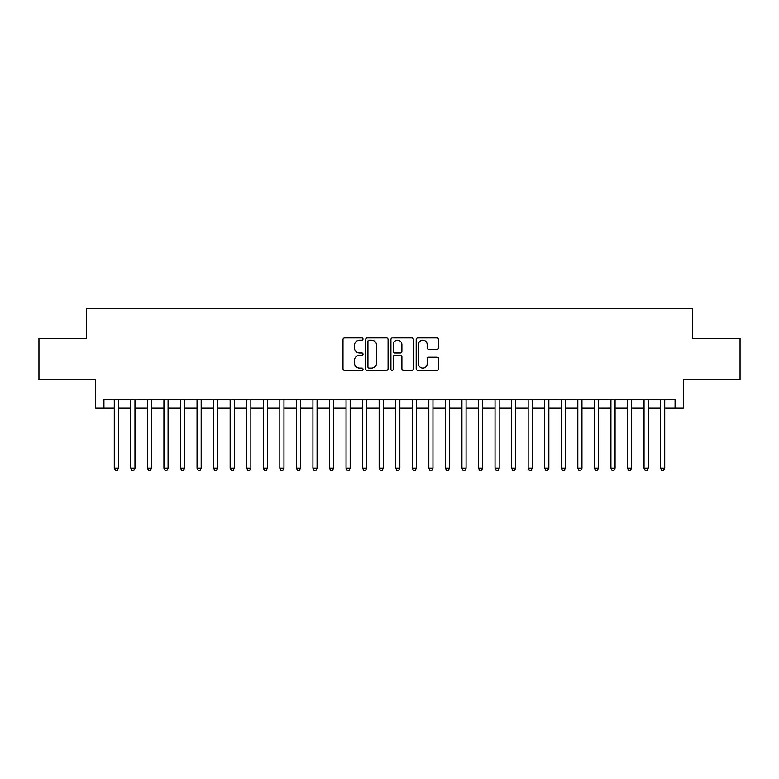 <?xml version="1.0" encoding="UTF-8"?>
<svg xmlns="http://www.w3.org/2000/svg" width="779" height="779" viewBox="0 0 779 779"><rect width="100%" height="100%" fill="white"/><g stroke="black" fill="none" stroke-linecap="round" stroke-linejoin="round"><path stroke-width="1.17" d="M363.014 339.04A1.139 1.139 0 0 0 361.875 337.901L344.61 337.901A1.626 1.626 0 0 0 342.984 339.527L342.984 368.779A1.626 1.626 0 0 0 344.61 370.405L361.875 370.405A1.139 1.139 0 0 0 363.014 369.265A1.139 1.139 0 0 0 361.875 368.126L359.645 368.126A5.2 5.2 0 0 1 354.445 362.926L354.445 360.492A5.2 5.2 0 0 1 359.645 355.292L361.875 355.292A1.139 1.139 0 0 0 363.014 354.153A1.139 1.139 0 0 0 361.875 353.014L359.645 353.014A5.2 5.2 0 0 1 354.445 347.814L354.445 345.379A5.2 5.2 0 0 1 359.645 340.18L361.875 340.18A1.139 1.139 0 0 0 363.014 339.04M436.99 349.362A1.626 1.626 0 0 0 438.616 347.736L438.616 339.527A1.626 1.626 0 0 0 436.99 337.901L417.817 337.901A1.626 1.626 0 0 0 416.19 339.527L416.19 368.779A1.626 1.626 0 0 0 417.817 370.405L436.99 370.405A1.626 1.626 0 0 0 438.616 368.779L438.616 358.866A1.626 1.626 0 0 0 436.99 357.24L428.781 357.24A1.626 1.626 0 0 0 427.155 358.866L427.155 363.783A4.343 4.343 0 0 1 422.812 368.126A4.343 4.343 0 0 1 418.469 363.783L418.469 344.522A4.343 4.343 0 0 1 422.812 340.18A4.343 4.343 0 0 1 427.155 344.522L427.155 347.736A1.626 1.626 0 0 0 428.781 349.362L436.99 349.362M103.928 407.962L103.928 399.685L675.072 399.685L675.072 407.962L683.349 407.962L683.349 379.811L740.05 379.811L740.05 338.427L692.453 338.427L692.453 308.63L86.547 308.63L86.547 338.427L38.95 338.427L38.95 379.811L95.651 379.811L95.651 407.962L114.279 407.962M388.078 339.527A1.626 1.626 0 0 0 386.452 337.901L367.279 337.901A1.626 1.626 0 0 0 365.653 339.527L365.653 368.779A1.626 1.626 0 0 0 367.279 370.405L386.452 370.405A1.626 1.626 0 0 0 388.078 368.779L388.078 339.527M392.548 337.901L411.721 337.901A1.626 1.626 0 0 1 413.347 339.527L413.347 368.779A1.626 1.626 0 0 1 411.721 370.405L403.512 370.405A1.626 1.626 0 0 1 401.886 368.779L401.886 356.918A1.626 1.626 0 0 0 400.27 355.292L394.826 355.292A1.626 1.626 0 0 0 393.2 356.918L393.2 369.265A1.139 1.139 0 0 1 392.061 370.405A1.139 1.139 0 0 1 390.922 369.265L390.922 339.527A1.626 1.626 0 0 1 392.548 337.901M118.418 407.962L130.833 407.962M134.971 407.962L147.387 407.962M151.525 407.962L163.941 407.962M168.079 407.962L180.494 407.962M184.633 407.962L197.048 407.962M201.186 407.962L213.602 407.962M217.74 407.962L230.156 407.962M234.294 407.962L246.709 407.962M250.857 407.962L263.273 407.962M267.411 407.962L279.827 407.962M283.965 407.962L296.38 407.962M300.519 407.962L312.934 407.962M317.072 407.962L329.488 407.962M333.626 407.962L346.042 407.962M350.18 407.962L362.595 407.962M366.734 407.962L379.149 407.962M383.287 407.962L395.713 407.962M399.851 407.962L412.266 407.962M416.405 407.962L428.82 407.962M432.958 407.962L445.374 407.962M449.512 407.962L461.928 407.962M466.066 407.962L478.481 407.962M482.62 407.962L495.035 407.962M499.173 407.962L511.589 407.962M515.727 407.962L528.143 407.962M532.291 407.962L544.706 407.962M548.844 407.962L561.26 407.962M565.398 407.962L577.814 407.962M581.952 407.962L594.367 407.962M598.506 407.962L610.921 407.962M615.059 407.962L627.475 407.962M631.613 407.962L644.029 407.962M648.167 407.962L660.582 407.962M664.721 407.962L675.072 407.962M369.071 340.18A1.139 1.139 0 0 0 367.931 341.319L367.931 366.997A1.139 1.139 0 0 0 369.071 368.126L371.417 368.126A5.2 5.2 0 0 0 376.617 362.926L376.617 345.379A5.2 5.2 0 0 0 371.417 340.18L369.071 340.18M401.886 344.61A4.343 4.343 0 0 0 397.543 340.257A4.343 4.343 0 0 0 393.2 344.61L393.2 351.397A1.626 1.626 0 0 0 394.826 353.014L400.27 353.014A1.626 1.626 0 0 0 401.886 351.397L401.886 344.61M118.418 399.685L118.418 468.218L114.279 468.218L114.279 399.685M118.418 468.218L117.171 470.37L115.516 470.37L114.279 468.218M134.971 399.685L134.971 468.218L130.833 468.218L130.833 399.685M134.971 468.218L133.725 470.37L132.07 470.37L130.833 468.218M151.525 399.685L151.525 468.218L147.387 468.218L147.387 399.685M151.525 468.218L150.279 470.37L148.623 470.37L147.387 468.218M168.079 399.685L168.079 468.218L163.941 468.218L163.941 399.685M168.079 468.218L166.833 470.37L165.177 470.37L163.941 468.218M184.633 399.685L184.633 468.218L180.494 468.218L180.494 399.685M184.633 468.218L183.396 470.37L181.741 470.37L180.494 468.218M201.186 399.685L201.186 468.218L197.048 468.218L197.048 399.685M201.186 468.218L199.95 470.37L198.294 470.37L197.048 468.218M217.74 399.685L217.74 468.218L213.602 468.218L213.602 399.685M217.74 468.218L216.504 470.37L214.848 470.37L213.602 468.218M234.294 399.685L234.294 468.218L230.156 468.218L230.156 399.685M234.294 468.218L233.057 470.37L231.402 470.37L230.156 468.218M250.857 399.685L250.857 468.218L246.709 468.218L246.709 399.685M250.857 468.218L249.611 470.37L247.956 470.37L246.709 468.218M267.411 399.685L267.411 468.218L263.273 468.218L263.273 399.685M267.411 468.218L266.165 470.37L264.509 470.37L263.273 468.218M283.965 399.685L283.965 468.218L279.827 468.218L279.827 399.685M283.965 468.218L282.719 470.37L281.063 470.37L279.827 468.218M300.519 399.685L300.519 468.218L296.38 468.218L296.38 399.685M300.519 468.218L299.272 470.37L297.617 470.37L296.38 468.218M317.072 399.685L317.072 468.218L312.934 468.218L312.934 399.685M317.072 468.218L315.826 470.37L314.171 470.37L312.934 468.218M333.626 399.685L333.626 468.218L329.488 468.218L329.488 399.685M333.626 468.218L332.39 470.37L330.734 470.37L329.488 468.218M350.18 399.685L350.18 468.218L346.042 468.218L346.042 399.685M350.18 468.218L348.943 470.37L347.288 470.37L346.042 468.218M366.734 399.685L366.734 468.218L362.595 468.218L362.595 399.685M366.734 468.218L365.497 470.37L363.842 470.37L362.595 468.218M383.287 399.685L383.287 468.218L379.149 468.218L379.149 399.685M383.287 468.218L382.051 470.37L380.395 470.37L379.149 468.218M399.851 399.685L399.851 468.218L395.713 468.218L395.713 399.685M399.851 468.218L398.605 470.37L396.949 470.37L395.713 468.218M416.405 399.685L416.405 468.218L412.266 468.218L412.266 399.685M416.405 468.218L415.158 470.37L413.503 470.37L412.266 468.218M432.958 399.685L432.958 468.218L428.82 468.218L428.82 399.685M432.958 468.218L431.712 470.37L430.057 470.37L428.82 468.218M449.512 399.685L449.512 468.218L445.374 468.218L445.374 399.685M449.512 468.218L448.266 470.37L446.61 470.37L445.374 468.218M466.066 399.685L466.066 468.218L461.928 468.218L461.928 399.685M466.066 468.218L464.829 470.37L463.174 470.37L461.928 468.218M482.62 399.685L482.62 468.218L478.481 468.218L478.481 399.685M482.62 468.218L481.383 470.37L479.728 470.37L478.481 468.218M499.173 399.685L499.173 468.218L495.035 468.218L495.035 399.685M499.173 468.218L497.937 470.37L496.281 470.37L495.035 468.218M515.727 399.685L515.727 468.218L511.589 468.218L511.589 399.685M515.727 468.218L514.491 470.37L512.835 470.37L511.589 468.218M532.291 399.685L532.291 468.218L528.143 468.218L528.143 399.685M532.291 468.218L531.044 470.37L529.389 470.37L528.143 468.218M548.844 399.685L548.844 468.218L544.706 468.218L544.706 399.685M548.844 468.218L547.598 470.37L545.943 470.37L544.706 468.218M565.398 399.685L565.398 468.218L561.26 468.218L561.26 399.685M565.398 468.218L564.152 470.37L562.496 470.37L561.26 468.218M581.952 399.685L581.952 468.218L577.814 468.218L577.814 399.685M581.952 468.218L580.706 470.37L579.05 470.37L577.814 468.218M598.506 399.685L598.506 468.218L594.367 468.218L594.367 399.685M598.506 468.218L597.259 470.37L595.604 470.37L594.367 468.218M615.059 399.685L615.059 468.218L610.921 468.218L610.921 399.685M615.059 468.218L613.823 470.37L612.167 470.37L610.921 468.218M631.613 399.685L631.613 468.218L627.475 468.218L627.475 399.685M631.613 468.218L630.377 470.37L628.721 470.37L627.475 468.218M648.167 399.685L648.167 468.218L644.029 468.218L644.029 399.685M648.167 468.218L646.93 470.37L645.275 470.37L644.029 468.218M664.721 399.685L664.721 468.218L660.582 468.218L660.582 399.685M664.721 468.218L663.484 470.37L661.829 470.37L660.582 468.218"/></g></svg>
